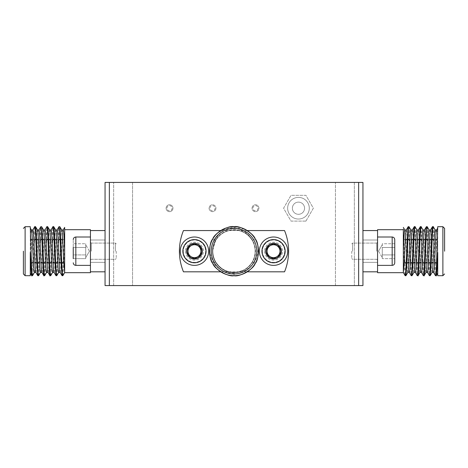 <?xml version="1.0" encoding="UTF-8"?>
<svg xmlns="http://www.w3.org/2000/svg" width="468" height="468" viewBox="0 0 468 468"><rect width="100%" height="100%" fill="white"/><g stroke="black" fill="none" stroke-linecap="round" stroke-linejoin="round"><path stroke-width="0.35" stroke-dasharray="2.34 1.75" d="M362.94 230.56L362.94 271.82L362.94 230.56L377.553 230.56L377.553 271.82L377.553 229.7M105.06 271.82L105.06 230.56L105.06 271.82L90.447 271.82L90.447 230.56L90.447 272.68M105.06 182.426L362.94 182.426M105.06 285.574L362.94 285.574M305.914 221.107L313.355 208.213L305.914 195.32L291.026 195.32L283.579 208.213L291.026 221.107L305.914 221.107L313.355 208.213L305.914 195.32L291.026 195.32L283.579 208.213L291.026 221.107L305.914 221.107M172.967 208.213A3.44 3.44 0 0 0 169.533 204.773A3.44 3.44 0 0 0 166.093 208.213A3.44 3.44 0 0 0 169.533 211.653A3.44 3.44 0 0 0 172.967 208.213M215.947 208.213A3.44 3.44 0 0 1 210.793 211.191A3.44 3.44 0 0 1 210.793 205.236A3.44 3.44 0 0 1 215.947 208.213A3.44 3.44 0 0 0 210.793 205.236A3.44 3.44 0 0 0 210.793 211.191A3.44 3.44 0 0 0 215.947 208.213A3.44 3.44 0 0 0 210.793 205.236A3.44 3.44 0 0 0 210.793 211.191A3.44 3.44 0 0 0 215.947 208.213M252.053 208.213A3.44 3.44 0 0 1 257.207 205.236A3.44 3.44 0 0 1 257.207 211.191A3.44 3.44 0 0 1 252.053 208.213A3.44 3.44 0 0 0 255.487 211.653A3.44 3.44 0 0 0 258.927 208.213A3.44 3.44 0 0 0 255.487 204.773A3.44 3.44 0 0 0 252.053 208.213A3.44 3.44 0 0 0 255.487 211.653A3.44 3.44 0 0 0 258.927 208.213A3.44 3.44 0 0 0 255.487 204.773A3.44 3.44 0 0 0 252.053 208.213M132.567 285.574L113.66 285.574L132.567 285.574L132.567 182.426L113.66 182.426L132.567 182.426L113.66 182.426L132.567 182.426L132.567 285.574L113.66 285.574L132.567 285.574M354.34 285.574L335.433 285.574L354.34 285.574L354.34 182.426L335.433 182.426L354.34 182.426L335.433 182.426L354.34 182.426L354.34 285.574L335.433 285.574L354.34 285.574M166.093 208.213A3.44 3.44 0 0 0 171.247 211.191A3.44 3.44 0 0 0 171.247 205.236A3.44 3.44 0 0 0 166.093 208.213A3.44 3.44 0 0 0 171.247 211.191A3.44 3.44 0 0 0 171.247 205.236A3.44 3.44 0 0 0 166.093 208.213M304.563 208.213A6.096 6.096 0 0 1 295.425 213.49A6.096 6.096 0 0 1 295.425 202.936A6.096 6.096 0 0 1 304.563 208.213A6.096 6.096 0 0 1 295.425 213.49A6.096 6.096 0 0 1 295.425 202.936A6.096 6.096 0 0 1 304.563 208.213M309.29 208.213A10.822 10.822 0 0 1 293.056 217.585A10.822 10.822 0 0 1 293.056 198.841A10.822 10.822 0 0 1 309.29 208.213A10.822 10.822 0 0 1 293.056 217.585A10.822 10.822 0 0 1 293.056 198.841A10.822 10.822 0 0 1 309.29 208.213M105.06 251.193L105.06 262.367L105.06 251.193M90.447 251.193L90.447 237.007L90.447 251.193M90.447 229.7L90.447 271.82M90.447 230.56L105.06 230.56M64.66 246.618L64.66 272.68M64.66 240.195L64.66 272.505M60.103 272.347L62.063 275.693C62.226 277.243 62.911 268.983 63.075 263.443L64.66 229.18L64.66 272.546M60.138 272.405L60.167 272.405C60.507 272.119 60.84 268.585 61.179 261.799L62.191 240.581C62.525 233.801 62.864 230.262 63.203 229.975L63.168 229.975M62.823 275.693C63.157 275.359 63.496 271.276 63.835 263.443L64.66 243.378M58.687 272.405L58.652 272.405C58.991 272.119 59.325 268.585 59.664 261.799L60.676 240.581C61.01 233.801 61.349 230.262 61.682 229.975M54.036 272.347L55.996 275.693C56.166 277.243 56.844 268.983 57.008 263.443L58.02 238.943C58.184 233.403 58.869 225.143 59.032 226.693M54.072 272.405L54.101 272.405C54.44 272.119 54.779 268.585 55.113 261.799L56.125 240.581C56.464 233.801 56.798 230.262 57.137 229.975L57.102 229.975M56.757 275.693C57.096 275.359 57.429 271.276 57.769 263.443L58.781 238.943C59.114 231.11 59.454 227.027 59.787 226.693M52.621 272.405L52.586 272.405C52.925 272.119 53.258 268.585 53.598 261.799L54.61 240.581C54.943 233.801 55.282 230.262 55.622 229.975M47.97 272.347L49.936 275.693L50.948 263.443L51.954 238.943C52.118 233.403 52.802 225.143 52.966 226.693M48.005 272.405L48.04 272.405C48.374 272.119 48.713 268.585 49.052 261.799L50.058 240.581C50.398 233.801 50.737 230.262 51.07 229.975L51.041 229.975M50.69 275.693C51.03 275.359 51.363 271.276 51.702 263.443L52.714 238.943C53.048 231.11 53.387 227.027 53.726 226.693M46.554 272.405L46.525 272.405C46.858 272.119 47.198 268.585 47.531 261.799L48.543 240.581C48.883 233.801 49.216 230.262 49.555 229.975M41.909 272.347L43.869 275.693C44.033 277.243 44.717 268.983 44.881 263.443L45.893 238.943L46.899 226.693M41.939 272.405L41.974 272.405C42.313 272.119 42.647 268.585 42.986 261.799L43.998 240.581C44.331 233.801 44.671 230.262 45.004 229.975L44.975 229.975M44.63 275.693C44.963 275.359 45.302 271.276 45.636 263.443L46.648 238.943C46.987 231.11 47.321 227.027 47.66 226.693M40.488 272.405L40.459 272.405C40.792 272.119 41.131 268.585 41.471 261.799L42.477 240.581C42.816 233.801 43.155 230.262 43.489 229.975M35.843 272.347L37.803 275.693C37.967 277.243 38.651 268.983 38.815 263.443L39.827 238.943C39.991 233.403 40.669 225.143 40.839 226.693M35.878 272.405L35.907 272.405C36.247 272.119 36.58 268.585 36.919 261.799L37.931 240.581C38.265 233.801 38.604 230.262 38.943 229.975L38.908 229.975M38.563 275.693C38.897 275.359 39.236 271.276 39.575 263.443L40.581 238.943C40.921 231.11 41.26 227.027 41.593 226.693M34.427 272.405L34.392 272.405C34.731 272.119 35.065 268.585 35.404 261.799L36.416 240.581C36.75 233.801 37.089 230.262 37.422 229.975M25.12 275.693L25.12 226.693M32.497 275.693C32.836 275.359 33.169 271.276 33.509 263.443L34.521 238.943C34.854 231.11 35.194 227.027 35.527 226.693M30.28 252.498L30.28 273.16L31.865 240.581C32.204 233.801 32.538 230.262 32.877 229.975L32.842 229.975M30.28 273.16L31.742 275.693L32.748 263.443L33.76 238.943C33.924 233.403 34.609 225.143 34.772 226.693M30.28 226.693L30.28 275.693M30.28 228.097L30.35 240.581C30.689 233.801 31.023 230.262 31.362 229.975L30.28 228.097L30.28 234.684M30.28 270.282L30.28 242.108M73.254 251.193L73.254 239.587L73.254 258.634L73.254 247.473L73.254 258.634L73.254 254.914L73.254 258.634L85.72 258.634L85.72 251.193L85.72 258.634L73.254 258.634M115.426 251.193L115.426 243.085L115.426 251.193M116.234 251.193L116.234 258.488L116.234 251.193M73.254 247.473L85.72 247.473L73.254 247.473L73.254 243.746L73.254 247.473L73.254 243.746L85.72 243.746L85.72 245.606L85.72 243.746L73.254 243.746L73.254 247.473L85.72 247.473L85.72 251.193L85.72 243.746L85.72 247.473L85.72 245.606L85.72 247.473L73.254 247.473L73.254 254.914L73.254 247.473L73.254 254.914L85.72 254.914L85.72 251.193L85.72 254.914L73.254 254.914L85.72 254.914L85.72 256.774L85.72 245.606L85.72 256.774L85.72 251.193L85.72 254.914L73.254 254.914M392.166 265.374C393.728 265.221 394.588 264.361 394.746 262.794L394.746 239.587C394.588 238.019 393.728 237.159 392.166 237.007L392.166 265.374L392.166 237.007L392.166 265.374L377.553 265.374L377.553 237.007L377.553 265.374M394.746 258.634L394.746 243.746L394.746 254.914L394.746 243.746L382.28 243.746L382.28 256.774L382.28 243.746L394.746 243.746L394.746 247.473L382.28 247.473L382.28 251.193L382.28 247.473L394.746 247.473L394.746 258.634L394.746 254.914L382.28 254.914L382.28 251.193L382.28 258.634L382.28 251.193L382.28 256.774L382.28 254.914L394.746 254.914L394.746 258.634L382.28 258.634L382.28 256.774L382.28 258.634L394.746 258.634L394.746 243.746M352.574 251.193L352.574 243.085L352.574 251.193M351.766 251.193L351.766 258.488L351.766 251.193M394.746 247.473L382.28 247.473L394.746 247.473M394.746 254.914L382.28 254.914L394.746 254.914M362.94 251.193L362.94 262.367L362.94 251.193M377.553 251.193L377.553 262.367L377.553 251.193M362.94 271.82L377.553 271.82L377.553 230.56M377.553 272.68L377.553 271.82M403.34 272.68L403.34 246.618M403.34 272.505L403.34 240.195M403.34 272.546L403.34 229.18L404.925 263.443C405.089 268.983 405.774 277.243 405.937 275.693L407.897 272.347M407.862 272.405L407.833 272.405C407.493 272.119 407.16 268.585 406.821 261.799L405.809 240.581C405.475 233.801 405.136 230.262 404.797 229.975L404.832 229.975M403.34 243.378L404.165 263.443C404.504 271.276 404.843 275.359 405.177 275.693M406.318 229.975C406.651 230.262 406.99 233.801 407.324 240.581L408.336 261.799C408.675 268.585 409.009 272.119 409.348 272.405L409.313 272.405M408.968 226.693C409.131 225.143 409.816 233.403 409.98 238.943L410.992 263.443C411.156 268.983 411.834 277.243 412.004 275.693L413.964 272.347M413.928 272.405L413.899 272.405C413.56 272.119 413.221 268.585 412.887 261.799L411.875 240.581C411.536 233.801 411.202 230.262 410.863 229.975L410.898 229.975M408.096 226.892L408.213 226.693C408.546 227.027 408.886 231.11 409.219 238.943L410.231 263.443C410.571 271.276 410.904 275.359 411.243 275.693M412.378 229.975C412.717 230.262 413.057 233.801 413.39 240.581L414.402 261.799C414.742 268.585 415.075 272.119 415.414 272.405L415.379 272.405M415.034 226.693C415.198 225.143 415.882 233.403 416.046 238.943L417.052 263.443L418.064 275.693L420.03 272.347M419.995 272.405L419.96 272.405C419.626 272.119 419.287 268.585 418.948 261.799L417.942 240.581C417.602 233.801 417.263 230.262 416.93 229.975L416.959 229.975M414.157 226.892L414.274 226.693C414.613 227.027 414.952 231.11 415.286 238.943L416.298 263.443C416.637 271.276 416.97 275.359 417.31 275.693M418.445 229.975C418.784 230.262 419.117 233.801 419.457 240.581L420.469 261.799C420.802 268.585 421.141 272.119 421.475 272.405L421.446 272.405M421.101 226.693L422.107 238.943L423.119 263.443C423.283 268.983 423.967 277.243 424.131 275.693L426.091 272.347M426.061 272.405L426.026 272.405C425.687 272.119 425.353 268.585 425.014 261.799L424.002 240.581C423.669 233.801 423.329 230.262 422.996 229.975L423.025 229.975M420.223 226.892L420.34 226.693C420.679 227.027 421.013 231.11 421.352 238.943L422.364 263.443C422.698 271.276 423.037 275.359 423.37 275.693M424.511 229.975C424.845 230.262 425.184 233.801 425.523 240.581L426.529 261.799C426.869 268.585 427.208 272.119 427.541 272.405L427.512 272.405M427.161 226.693C427.331 225.143 428.009 233.403 428.173 238.943L429.185 263.443C429.349 268.983 430.034 277.243 430.197 275.693L432.157 272.347M432.122 272.405L432.093 272.405C431.753 272.119 431.42 268.585 431.081 261.799L430.069 240.581C429.735 233.801 429.396 230.262 429.057 229.975L429.092 229.975M426.289 226.892L426.406 226.693C426.74 227.027 427.079 231.11 427.419 238.943L428.425 263.443C428.764 271.276 429.103 275.359 429.437 275.693M430.578 229.975C430.911 230.262 431.25 233.801 431.584 240.581L432.596 261.799C432.935 268.585 433.269 272.119 433.608 272.405L433.573 272.405M442.88 226.693L442.88 275.693M432.356 226.892L432.473 226.693C432.806 227.027 433.146 231.11 433.479 238.943L434.491 263.443C434.83 271.276 435.164 275.359 435.503 275.693M435.158 229.975L435.123 229.975C435.462 230.262 435.796 233.801 436.135 240.581L437.72 273.16L437.72 252.498M433.228 226.693C433.391 225.143 434.076 233.403 434.24 238.943L435.252 263.443L436.258 275.693L437.72 273.16M437.72 275.693L437.72 226.693M437.72 234.684L437.72 228.097L436.638 229.975C436.977 230.262 437.311 233.801 437.65 240.581L437.72 228.097M437.72 270.282L437.72 242.108M183.286 251.193A11.174 11.174 0 0 0 194.46 262.367A11.174 11.174 0 0 0 205.633 251.193A11.174 11.174 0 0 0 188.873 241.511A11.174 11.174 0 0 0 188.873 260.869A11.174 11.174 0 0 0 205.633 251.193A11.174 11.174 0 0 0 194.46 240.02A11.174 11.174 0 0 0 183.286 251.193M262.367 251.193A11.174 11.174 0 0 0 273.54 262.367A11.174 11.174 0 0 0 284.714 251.193A11.174 11.174 0 0 0 267.953 241.511A11.174 11.174 0 0 0 267.953 260.869A11.174 11.174 0 0 0 284.714 251.193A11.174 11.174 0 0 0 273.54 240.02A11.174 11.174 0 0 0 262.367 251.193M247.233 230.56L220.785 230.56M220.785 271.82L247.215 271.82M227.98 230.56A21.487 21.487 0 0 0 227.98 271.82A21.487 21.487 0 0 0 255.487 251.193A21.487 21.487 0 0 0 227.98 230.56M284.538 230.56L183.462 230.56A54.586 54.586 0 0 0 183.462 271.82L284.538 271.82A54.586 54.586 0 0 0 284.538 230.56M232.649 272.364C225.178 271.639 219.504 268.117 215.625 261.799C211.875 254.727 211.875 247.654 215.625 240.581C219.878 233.801 225.997 230.262 234 229.975C242.003 230.262 248.122 233.801 252.375 240.581C256.125 247.654 256.125 254.727 252.375 261.799C248.122 268.585 242.003 272.119 234 272.405C225.997 272.119 219.878 268.585 215.625 261.799C211.875 254.727 211.875 247.654 215.625 240.581C219.878 233.801 225.997 230.262 234 229.975C242.003 230.262 248.122 233.801 252.375 240.581C256.125 247.654 256.125 254.727 252.375 261.799C248.122 268.585 242.003 272.119 234 272.405C225.997 272.119 219.878 268.585 215.625 261.799C213.566 258.172 212.63 254.241 212.817 250L215.625 240.581C219.878 233.801 225.997 230.262 234 229.975C242.003 230.262 248.122 233.801 252.375 240.581C256.125 247.654 256.125 254.727 252.375 261.799C248.122 268.585 242.003 272.119 234 272.405C225.997 272.119 219.878 268.585 215.625 261.799C219.591 268.006 225.266 271.528 232.649 272.364L236.416 272.546A21.487 21.487 0 0 0 255.341 248.666A21.487 21.487 0 0 0 213.004 246.618L214.952 240.195C219.03 232.695 225.383 228.442 234 227.448L244.758 229.18A24.5 24.5 0 0 1 257.219 243.378C258.827 250.368 257.745 256.815 253.972 262.724C249.579 268.831 243.723 272.101 236.416 272.546A21.487 21.487 0 0 1 213.004 246.618L212.817 250M252.48 240.523L255.218 238.943C259.313 242.933 259.313 259.453 255.218 263.443C250.31 271.276 243.237 275.359 234 275.693C224.763 275.359 217.69 271.276 212.782 263.443C208.453 255.276 208.453 247.11 212.782 238.943C217.69 231.11 224.763 227.027 234 226.693C239.499 225.143 253.808 233.403 255.218 238.943C259.313 242.933 259.313 259.453 255.218 263.443C253.808 268.983 239.499 277.243 234 275.693C228.501 277.243 214.192 268.983 212.782 263.443C208.687 259.453 208.687 242.933 212.782 238.943C214.192 233.403 228.501 225.143 234 226.693C243.237 227.027 250.31 231.11 255.218 238.943C259.547 247.11 259.547 255.276 255.218 263.443C250.31 271.276 243.237 275.359 234 275.693C224.763 275.359 217.69 271.276 212.782 263.443C208.453 255.276 208.453 247.11 212.782 238.943C217.69 231.11 224.763 227.027 234 226.693C239.499 225.143 253.808 233.403 255.218 238.943C259.313 242.933 259.313 259.453 255.218 263.443C253.808 268.983 239.499 277.243 234 275.693C228.501 277.243 214.192 268.983 212.782 263.443C208.687 259.453 208.687 242.933 212.782 238.943C214.192 233.403 228.501 225.143 234 226.693C243.237 227.027 250.31 231.11 255.218 238.943C259.547 247.11 259.547 255.276 255.218 263.443C250.31 271.276 243.237 275.359 234 275.693C224.763 275.359 217.69 271.276 212.782 263.443C208.453 255.276 208.453 247.11 212.782 238.943C217.69 231.11 224.763 227.027 234 226.693C239.499 225.143 253.808 233.403 255.218 238.943C259.313 242.933 259.313 259.453 255.218 263.443C253.808 268.983 239.499 277.243 234 275.693C228.501 277.243 214.192 268.983 212.782 263.443C208.687 259.453 208.687 242.933 212.782 238.943C214.192 233.403 228.501 225.143 234 226.693C243.237 227.027 250.31 231.11 255.218 238.943C259.547 247.11 259.547 255.276 255.218 263.443C250.31 271.276 243.237 275.359 234 275.693C224.763 275.359 217.69 271.276 212.782 263.443C208.453 255.276 208.453 247.11 212.782 238.943C217.69 231.11 224.763 227.027 234 226.693C239.499 225.143 253.808 233.403 255.218 238.943C259.313 242.933 259.313 259.453 255.218 263.443C253.808 268.983 239.499 277.243 234 275.693C228.501 277.243 214.192 268.983 212.782 263.443C208.687 259.453 208.687 242.933 212.782 238.943C214.192 233.403 228.501 225.143 234 226.693C243.237 227.027 250.31 231.11 255.218 238.943C259.547 247.11 259.547 255.276 255.218 263.443C250.31 271.276 243.237 275.359 234 275.693C224.763 275.359 217.69 271.276 212.782 263.443C208.453 255.276 208.453 247.11 212.782 238.943C217.69 231.11 224.763 227.027 234 226.693C243.237 227.027 250.31 231.11 255.218 238.943C259.547 247.11 259.547 255.276 255.218 263.443C253.808 268.983 239.499 277.243 234 275.693C228.501 277.243 214.192 268.983 212.782 263.443C208.453 255.276 208.453 247.11 212.782 238.943L215.894 234.69A24.5 24.5 0 0 1 256.411 241.295A24.5 24.5 0 0 1 234 275.693C224.763 275.359 217.69 271.276 212.782 263.443L215.625 261.799C211.875 254.727 211.875 247.654 215.625 240.581C219.878 233.801 225.997 230.262 234 229.975C242.003 230.262 248.122 233.801 252.375 240.581C256.125 247.654 256.125 254.727 252.375 261.799C248.122 268.585 242.003 272.119 234 272.405C225.997 272.119 219.878 268.585 215.625 261.799C211.875 254.727 211.875 247.654 215.625 240.581C219.878 233.801 225.997 230.262 234 229.975C242.003 230.262 248.122 233.801 252.375 240.581C256.125 247.654 256.125 254.727 252.375 261.799C248.122 268.585 242.003 272.119 234 272.405C225.997 272.119 219.878 268.585 215.625 261.799C211.875 254.727 211.875 247.654 215.625 240.581C219.878 233.801 225.997 230.262 234 229.975C242.003 230.262 248.122 233.801 252.375 240.581C256.125 247.654 256.125 254.727 252.375 261.799C248.122 268.585 242.003 272.119 234 272.405C225.997 272.119 219.878 268.585 215.625 261.799C211.875 254.727 211.875 247.654 215.625 240.581C219.878 233.801 225.997 230.262 234 229.975C242.003 230.262 248.122 233.801 252.375 240.581C256.125 247.654 256.125 254.727 252.375 261.799C248.122 268.585 242.003 272.119 234 272.405C225.997 272.119 219.878 268.585 215.625 261.799C211.875 254.727 211.875 247.654 215.625 240.581C219.878 233.801 225.997 230.262 234 229.975C242.003 230.262 248.122 233.801 252.375 240.581C256.125 247.654 256.125 254.727 252.375 261.799C248.122 268.585 242.003 272.119 234 272.405C225.997 272.119 219.878 268.585 215.625 261.799C211.875 254.727 211.875 247.654 215.625 240.581C219.878 233.801 225.997 230.262 234 229.975C242.003 230.262 248.122 233.801 252.375 240.581C256.125 247.654 256.125 254.727 252.375 261.799C248.122 268.585 242.003 272.119 234 272.405C225.997 272.119 219.878 268.585 215.625 261.799C211.875 254.727 211.875 247.654 215.625 240.581C219.878 233.801 225.997 230.262 234 229.975C242.003 230.262 248.122 233.801 252.375 240.581C256.125 247.654 256.125 254.727 252.375 261.799C248.122 268.585 242.003 272.119 234 272.405C225.997 272.119 219.878 268.585 215.625 261.799C211.875 254.727 211.875 247.654 215.625 240.581C219.878 233.801 225.997 230.262 234 229.975C242.003 230.262 248.122 233.801 252.375 240.581C256.125 247.654 256.125 254.727 252.375 261.799C250.286 265.438 247.25 268.263 243.261 270.282L234 273.16C225.558 273.365 218.714 269.995 213.461 263.051L215.625 261.799C211.875 254.727 211.875 247.654 215.625 240.581C219.878 233.801 225.997 230.262 234 229.975C242.003 230.262 248.122 233.801 252.375 240.581L253.17 242.108L252.48 240.523C248.566 233.31 242.406 229.168 234 228.097L234 227.448M257.219 243.378C259.395 250.497 258.728 257.189 255.218 263.443C250.31 271.276 243.237 275.359 234 275.693L234 272.505M234 273.16L234 275.693A24.5 24.5 0 0 1 209.535 252.498L213.461 263.051M215.894 234.684C221.189 229.969 227.226 227.776 234 228.097M243.261 270.282C247.186 268.299 250.228 265.473 252.375 261.799L255.218 263.443L252.375 261.799C255.739 255.393 256.008 248.83 253.17 242.108M259.36 251.193A14.18 14.18 0 0 1 273.54 237.007A14.18 14.18 0 0 1 287.726 251.193A14.18 14.18 0 0 1 273.54 265.374A14.18 14.18 0 0 1 259.36 251.193M265.438 251.193A8.108 8.108 0 0 0 277.594 258.213A8.108 8.108 0 0 0 277.594 244.173A8.108 8.108 0 0 0 265.438 251.193A8.108 8.108 0 0 1 277.594 244.173A8.108 8.108 0 0 1 277.594 258.213A8.108 8.108 0 0 1 265.438 251.193A8.108 8.108 0 0 1 277.594 244.173A8.108 8.108 0 0 1 277.594 258.213A8.108 8.108 0 0 1 265.438 251.193M266.245 251.193A7.295 7.295 0 0 1 277.191 244.875A7.295 7.295 0 0 1 277.191 257.511A7.295 7.295 0 0 1 266.245 251.193M180.274 251.193A14.18 14.18 0 0 1 194.46 237.007A14.18 14.18 0 0 1 208.64 251.193A14.18 14.18 0 0 1 194.46 265.374A14.18 14.18 0 0 1 180.274 251.193M186.352 251.193A8.108 8.108 0 0 0 198.514 258.213A8.108 8.108 0 0 0 198.514 244.173A8.108 8.108 0 0 0 186.352 251.193A8.108 8.108 0 0 1 198.514 244.173A8.108 8.108 0 0 1 198.514 258.213A8.108 8.108 0 0 1 186.352 251.193A8.108 8.108 0 0 1 198.514 244.173A8.108 8.108 0 0 1 198.514 258.213A8.108 8.108 0 0 1 186.352 251.193M187.165 251.193A7.295 7.295 0 0 1 198.104 244.875A7.295 7.295 0 0 1 198.104 257.511A7.295 7.295 0 0 1 187.165 251.193M109.36 285.574L109.36 182.426M358.64 285.574L358.64 182.426M258.067 208.213A2.58 2.58 0 0 1 254.2 210.448A2.58 2.58 0 0 1 254.2 205.978A2.58 2.58 0 0 1 258.067 208.213M215.087 208.213A2.58 2.58 0 0 1 211.22 210.448A2.58 2.58 0 0 1 211.22 205.978A2.58 2.58 0 0 1 215.087 208.213M166.953 208.213A2.58 2.58 0 0 1 170.82 205.978A2.58 2.58 0 0 1 170.82 210.448A2.58 2.58 0 0 1 166.953 208.213M64.087 238.943L62.191 240.581M63.075 263.443L61.179 261.799M64.66 262.724L63.835 263.443M58.02 238.943L56.125 240.581M57.008 263.443L55.113 261.799M59.664 261.799L57.769 263.443M60.676 240.581L58.781 238.943M51.954 238.943L50.058 240.581M50.948 263.443L49.052 261.799M53.598 261.799L51.702 263.443M54.61 240.581L52.714 238.943M45.893 238.943L43.998 240.581M44.881 263.443L42.986 261.799M47.531 261.799L45.636 263.443M48.543 240.581L46.648 238.943M39.827 238.943L37.931 240.581M38.815 263.443L36.919 261.799M41.471 261.799L39.575 263.443M42.477 240.581L40.581 238.943M35.404 261.799L33.509 263.443M36.416 240.581L34.521 238.943M32.748 263.443L30.853 261.799M33.76 238.943L31.865 240.581M91.307 251.193L91.307 243.085L91.307 251.193M90.447 265.374L75.834 265.374L75.834 237.007L75.834 265.374L75.834 237.007L90.447 237.007M376.693 251.193L376.693 243.085L376.693 251.193M405.809 240.581L403.913 238.943M406.821 261.799L404.925 263.443M404.165 263.443L403.34 262.724M411.875 240.581L409.98 238.943M412.887 261.799L410.992 263.443M409.219 238.943L407.324 240.581M410.231 263.443L408.336 261.799M417.942 240.581L416.046 238.943M418.948 261.799L417.052 263.443M415.286 238.943L413.39 240.581M416.298 263.443L414.402 261.799M424.002 240.581L422.107 238.943M425.014 261.799L423.119 263.443M421.352 238.943L419.457 240.581M422.364 263.443L420.469 261.799M430.069 240.581L428.173 238.943M431.081 261.799L429.185 263.443M427.419 238.943L425.523 240.581M428.425 263.443L426.529 261.799M434.491 263.443L432.596 261.799M433.479 238.943L431.584 240.581M437.147 261.799L435.252 263.443M436.135 240.581L434.24 238.943M212.782 238.943L214.952 240.195M252.375 261.799L253.972 262.724M234 226.693L234 229.975L234 226.693M215.625 261.799L212.782 263.443M264.578 251.193A8.968 8.968 0 0 0 278.021 258.956A8.968 8.968 0 0 0 278.021 243.43A8.968 8.968 0 0 0 264.578 251.193M185.492 251.193A8.968 8.968 0 0 0 198.941 258.956A8.968 8.968 0 0 0 198.941 243.43A8.968 8.968 0 0 0 185.492 251.193M113.66 285.574L113.66 182.426L113.66 285.574M335.433 285.574L335.433 182.426L335.433 285.574M105.06 240.02L90.447 240.02L105.06 240.02M105.06 262.367L90.447 262.367L105.06 262.367M91.307 259.295L115.426 259.295L116.234 258.488L115.426 259.295L91.307 259.295L90.447 260.155L91.307 259.295M91.307 243.085L115.426 243.085L116.234 243.898L115.426 243.085L91.307 243.085L90.447 242.225L91.307 243.085M89.441 251.193L85.72 244.746L89.441 251.193L85.72 257.64L89.441 251.193M75.834 237.007C74.272 237.159 73.412 238.019 73.254 239.587M75.834 265.374C74.272 265.221 73.412 264.361 73.254 262.794M376.693 243.085L352.574 243.085L351.766 243.898L352.574 243.085L376.693 243.085L377.553 242.225L376.693 243.085M376.693 259.295L352.574 259.295L351.766 258.488L352.574 259.295L376.693 259.295L377.553 260.155L376.693 259.295M378.559 251.193L382.28 257.64L378.559 251.193L382.28 244.746L378.559 251.193M392.166 237.007L377.553 237.007M362.94 262.367L377.553 262.367L362.94 262.367M362.94 240.02L377.553 240.02L362.94 240.02"/><path stroke-width="0.7" d="M362.94 182.426L362.94 285.574L362.94 182.426L105.06 182.426L105.06 285.574L105.06 182.426M362.94 285.574L105.06 285.574M63.133 230.034L64.666 227.389L64.66 272.68L90.447 272.68L90.447 230.56L105.06 230.56M90.447 271.82L105.06 271.82M90.447 230.56L90.447 229.7L64.66 229.7M64.66 229.18L64.66 227.448L63.203 229.975C63.537 230.262 63.876 233.801 64.21 240.581L64.66 250M64.66 246.618L64.66 240.195L64.21 240.581M63.203 229.975L61.682 229.975C62.022 230.262 62.361 233.801 62.694 240.581L63.706 261.799L64.66 272.364M61.682 229.975L59.787 226.693C60.126 227.027 60.466 231.11 60.799 238.943L61.811 263.443C62.15 271.276 62.484 275.359 62.823 275.693L62.063 275.693L61.051 263.443L59.155 261.799C59.494 268.585 59.834 272.119 60.167 272.405L58.652 272.405L56.757 275.693L55.996 275.693L54.99 263.443L53.095 261.799C53.428 268.585 53.767 272.119 54.101 272.405L52.586 272.405L50.69 275.693L49.936 275.693C49.772 277.243 49.087 268.983 48.924 263.443L47.028 261.799C47.367 268.585 47.701 272.119 48.04 272.405L46.525 272.405L44.63 275.693L43.869 275.693C43.705 277.243 43.021 268.983 42.857 263.443L40.962 261.799C41.301 268.585 41.634 272.119 41.974 272.405L40.459 272.405L38.563 275.693L37.803 275.693L36.791 263.443L34.895 261.799C35.235 268.585 35.574 272.119 35.907 272.405L34.392 272.405L32.497 275.693L31.742 275.693C31.572 277.243 30.894 268.983 30.73 263.443L30.28 263.051M58.956 226.781L60.044 238.943L61.051 263.443M59.787 226.693L59.032 226.693L57.137 229.975C57.47 230.262 57.81 233.801 58.149 240.581L59.155 261.799M60.103 272.347L62.063 275.693M57.137 229.975L55.622 229.975C55.955 230.262 56.295 233.801 56.628 240.581L57.64 261.799C57.979 268.585 58.313 272.119 58.652 272.405M55.622 229.975L53.726 226.693C54.06 227.027 54.399 231.11 54.733 238.943L55.745 263.443C56.084 271.276 56.417 275.359 56.757 275.693M52.89 226.781L52.966 226.693C53.13 225.143 53.814 233.403 53.978 238.943L54.99 263.443M53.726 226.693L52.966 226.693L51.07 229.975C51.41 230.262 51.743 233.801 52.083 240.581L53.095 261.799M54.036 272.347L55.996 275.693M51.07 229.975L49.555 229.975C49.895 230.262 50.228 233.801 50.567 240.581L51.574 261.799C51.913 268.585 52.252 272.119 52.586 272.405M49.555 229.975L47.66 226.693C47.999 227.027 48.333 231.11 48.672 238.943L49.684 263.443C50.017 271.276 50.357 275.359 50.69 275.693M46.823 226.781L46.899 226.693C47.063 225.143 47.748 233.403 47.912 238.943L48.924 263.443M47.66 226.693L46.899 226.693L45.004 229.975C45.343 230.262 45.683 233.801 46.016 240.581L47.028 261.799M47.97 272.347L49.936 275.693M45.004 229.975L43.489 229.975C43.828 230.262 44.162 233.801 44.501 240.581L45.513 261.799C45.846 268.585 46.186 272.119 46.525 272.405M43.489 229.975L41.593 226.693C41.933 227.027 42.266 231.11 42.606 238.943L43.618 263.443C43.951 271.276 44.29 275.359 44.63 275.693M40.757 226.781L41.845 238.943L42.857 263.443M41.593 226.693L40.839 226.693L38.943 229.975C39.277 230.262 39.616 233.801 39.95 240.581L40.962 261.799M41.909 272.347L43.869 275.693M38.943 229.975L37.422 229.975C37.762 230.262 38.101 233.801 38.434 240.581L39.447 261.799C39.786 268.585 40.119 272.119 40.459 272.405M23.4 251.193L23.4 273.973L23.4 251.193M37.422 229.975L35.527 226.693C35.866 227.027 36.206 231.11 36.539 238.943L37.551 263.443C37.89 271.276 38.224 275.359 38.563 275.693M35.843 272.347L37.803 275.693M23.4 228.413L25.12 226.693L30.28 226.693L31.485 263.443C31.824 271.276 32.163 275.359 32.497 275.693M34.696 226.781L32.877 229.975L31.362 229.975C31.695 230.262 32.035 233.801 32.374 240.581L33.38 261.799C33.719 268.585 34.053 272.119 34.392 272.405M25.12 226.693L25.12 275.693L30.28 275.693L30.28 252.498L30.73 263.443M35.527 226.693L34.772 226.693C34.936 225.143 35.621 233.403 35.784 238.943L36.791 263.443M32.877 229.975C33.21 230.262 33.55 233.801 33.889 240.581L34.895 261.799M30.285 273.224L31.742 275.693M73.254 258.634L73.254 251.193M73.254 254.914L73.254 247.473M392.166 237.007C393.728 237.159 394.588 238.019 394.746 239.587L394.746 262.794C394.588 264.361 393.728 265.221 392.166 265.374L392.166 237.007L377.553 237.007M394.746 243.746L394.746 258.634M362.94 230.56L377.553 230.56L377.553 272.68L403.34 272.68L403.34 229.18M362.94 271.82L377.553 271.82M403.34 229.7L377.553 229.7L377.553 230.56M403.34 250L403.79 240.581C404.124 233.801 404.463 230.262 404.797 229.975L403.34 227.419M403.79 240.581L403.34 240.195L403.34 246.618M403.34 272.364L404.293 261.799L405.306 240.581C405.639 233.801 405.978 230.262 406.318 229.975L404.797 229.975M406.318 229.975L408.213 226.693C407.874 227.027 407.534 231.11 407.201 238.943L406.189 263.443C405.85 271.276 405.516 275.359 405.177 275.693L403.34 272.505L405.118 275.64M405.177 275.693L405.937 275.693L406.949 263.443L407.956 238.943L409.044 226.781M409.348 272.405C409.687 272.119 410.021 268.585 410.36 261.799L411.372 240.581C411.705 233.801 412.045 230.262 412.378 229.975L414.274 226.693C413.94 227.027 413.601 231.11 413.267 238.943L412.255 263.443C411.916 271.276 411.583 275.359 411.243 275.693L409.348 272.405L407.833 272.405C408.166 272.119 408.505 268.585 408.845 261.799L409.851 240.581C410.19 233.801 410.53 230.262 410.863 229.975L408.968 226.693L408.213 226.693M405.937 275.693L407.897 272.347M412.378 229.975L410.863 229.975M411.243 275.693L412.004 275.693L413.01 263.443L414.022 238.943C414.186 233.403 414.87 225.143 415.034 226.693L415.11 226.781M415.414 272.405C415.748 272.119 416.087 268.585 416.426 261.799L417.433 240.581C417.772 233.801 418.105 230.262 418.445 229.975L420.34 226.693C420.001 227.027 419.667 231.11 419.328 238.943L418.316 263.443C417.982 271.276 417.643 275.359 417.31 275.693L415.414 272.405L413.899 272.405C414.233 272.119 414.572 268.585 414.905 261.799L415.917 240.581C416.257 233.801 416.59 230.262 416.93 229.975L415.034 226.693L414.274 226.693M412.004 275.693L413.964 272.347M418.445 229.975L416.93 229.975M417.31 275.693L418.064 275.693C418.228 277.243 418.913 268.983 419.076 263.443L420.089 238.943C420.252 233.403 420.937 225.143 421.101 226.693L421.177 226.781M421.475 272.405C421.814 272.119 422.154 268.585 422.487 261.799L423.499 240.581C423.838 233.801 424.172 230.262 424.511 229.975L426.406 226.693C426.067 227.027 425.734 231.11 425.394 238.943L424.382 263.443C424.049 271.276 423.71 275.359 423.37 275.693L421.475 272.405L419.96 272.405C420.299 272.119 420.633 268.585 420.972 261.799L421.984 240.581C422.317 233.801 422.657 230.262 422.996 229.975L421.101 226.693L420.34 226.693M418.064 275.693L420.03 272.347M424.511 229.975L422.996 229.975M423.37 275.693L424.131 275.693C424.295 277.243 424.979 268.983 425.143 263.443L426.155 238.943L427.243 226.781M427.541 272.405C427.881 272.119 428.214 268.585 428.553 261.799L429.565 240.581C429.899 233.801 430.238 230.262 430.578 229.975L432.473 226.693C432.134 227.027 431.794 231.11 431.461 238.943L430.449 263.443C430.11 271.276 429.776 275.359 429.437 275.693L427.541 272.405L426.026 272.405C426.366 272.119 426.699 268.585 427.038 261.799L428.05 240.581C428.384 233.801 428.723 230.262 429.057 229.975L427.161 226.693L426.406 226.693M424.131 275.693L426.091 272.347M430.578 229.975L429.057 229.975M444.6 251.193L444.6 228.413L444.6 251.193M429.437 275.693L430.25 275.646L432.157 272.347M430.197 275.693L431.209 263.443L432.216 238.943C432.379 233.403 433.064 225.143 433.228 226.693L433.304 226.781M435.503 275.693L436.258 275.693C436.428 277.243 437.106 268.983 437.27 263.443L437.72 252.498L437.72 275.693L442.88 275.693L442.88 226.693L437.72 226.693L436.515 263.443C436.176 271.276 435.837 275.359 435.503 275.693L433.608 272.405L432.093 272.405C432.426 272.119 432.765 268.585 433.105 261.799L434.111 240.581C434.45 233.801 434.79 230.262 435.123 229.975L433.228 226.693L432.473 226.693M433.608 272.405C433.947 272.119 434.281 268.585 434.62 261.799L435.626 240.581C435.965 233.801 436.305 230.262 436.638 229.975L435.123 229.975M436.258 275.693L437.715 273.224M220.785 230.56L183.462 230.56A54.586 54.586 0 0 0 183.462 271.82L220.785 271.82M247.215 271.82L284.538 271.82A54.586 54.586 0 0 0 284.538 230.56L247.233 230.56M244.758 229.18C250.661 232.76 254.147 236.012 255.218 238.943C259.313 242.933 259.313 259.453 255.218 263.443C253.808 268.983 239.499 277.243 234 275.693A24.5 24.5 0 0 1 209.5 251.193A24.5 24.5 0 0 1 234 226.693A24.5 24.5 0 0 1 258.5 251.193A24.5 24.5 0 0 1 234 275.693C228.501 277.243 214.192 268.983 212.782 263.443C208.687 259.453 208.687 242.933 212.782 238.943C214.192 233.403 228.501 225.143 234 226.693C239.499 225.143 253.808 233.403 255.218 238.943M211.22 251.193A22.78 22.78 0 0 1 245.39 231.467A22.78 22.78 0 0 1 245.39 270.919A22.78 22.78 0 0 1 211.22 251.193M212.782 263.443C211.126 260.998 210.044 257.347 209.535 252.498M279.987 247.473A7.447 7.447 0 0 1 273.54 258.634A7.447 7.447 0 0 1 267.093 247.473A7.447 7.447 0 0 1 279.987 247.473L279.987 254.914L273.54 258.634L267.093 254.914L267.093 247.473L273.54 243.746L279.987 247.473L279.987 251.193A6.447 6.447 0 0 1 270.317 256.774A6.447 6.447 0 0 1 270.317 245.606A6.447 6.447 0 0 1 279.987 251.193L279.987 254.914L273.54 258.634L267.093 254.914L267.093 247.473L270.317 245.606L273.54 243.746L279.987 247.473M287.726 251.193A14.18 14.18 0 0 1 266.45 263.472A14.18 14.18 0 0 1 266.45 238.908A14.18 14.18 0 0 1 287.726 251.193A14.18 14.18 0 0 1 266.45 263.472A14.18 14.18 0 0 1 266.45 238.908A14.18 14.18 0 0 1 287.726 251.193M200.907 247.473A7.447 7.447 0 0 1 194.46 258.634A7.447 7.447 0 0 1 188.013 247.473A7.447 7.447 0 0 1 200.907 247.473L200.907 254.914L194.46 258.634L188.013 254.914L188.013 247.473L194.46 243.746L200.907 247.473L200.907 251.193A6.447 6.447 0 0 1 191.236 256.774A6.447 6.447 0 0 1 191.236 245.606A6.447 6.447 0 0 1 200.907 251.193L200.907 254.914L194.46 258.634L188.013 254.914L188.013 247.473L191.236 245.606L194.46 243.746L200.907 247.473M208.64 251.193A14.18 14.18 0 0 1 187.37 263.472A14.18 14.18 0 0 1 187.37 238.908A14.18 14.18 0 0 1 208.64 251.193A14.18 14.18 0 0 1 187.37 263.472A14.18 14.18 0 0 1 187.37 238.908A14.18 14.18 0 0 1 208.64 251.193M358.64 285.574L358.64 182.426M109.36 285.574L109.36 182.426M64.66 272.505L62.823 275.693M62.694 240.581L60.799 238.943M63.706 261.799L61.811 263.443M60.044 238.943L58.149 240.581M56.628 240.581L54.733 238.943M57.64 261.799L55.745 263.443M53.978 238.943L52.083 240.581M50.567 240.581L48.672 238.943M51.574 261.799L49.684 263.443M47.912 238.943L46.016 240.581M44.501 240.581L42.606 238.943M45.513 261.799L43.618 263.443M41.845 238.943L39.95 240.581M38.434 240.581L36.539 238.943M39.447 261.799L37.551 263.443M33.38 261.799L31.485 263.443M35.784 238.943L33.889 240.581M32.374 240.581L30.479 238.943M90.447 237.007L75.834 237.007L75.834 265.374L90.447 265.374M407.201 238.943L405.306 240.581M406.189 263.443L404.293 261.799M409.851 240.581L407.956 238.943M408.845 261.799L406.949 263.443M413.267 238.943L411.372 240.581M412.255 263.443L410.36 261.799M415.917 240.581L414.022 238.943M414.905 261.799L413.01 263.443M419.328 238.943L417.433 240.581M418.316 263.443L416.426 261.799M421.984 240.581L420.089 238.943M420.972 261.799L419.076 263.443M425.394 238.943L423.499 240.581M424.382 263.443L422.487 261.799M428.05 240.581L426.155 238.943M427.038 261.799L425.143 263.443M431.461 238.943L429.565 240.581M430.449 263.443L428.553 261.799M433.105 261.799L431.209 263.443M436.515 263.443L434.62 261.799M434.111 240.581L432.216 238.943M437.521 238.943L435.626 240.581M437.72 263.051L437.27 263.443M285.147 251.193A11.606 11.606 0 0 0 267.737 241.143A11.606 11.606 0 0 0 267.737 261.243A11.606 11.606 0 0 0 285.147 251.193M206.06 251.193A11.606 11.606 0 0 0 188.657 241.143A11.606 11.606 0 0 0 188.657 261.243A11.606 11.606 0 0 0 206.06 251.193M62.887 275.629L64.66 272.563M59.857 226.758L61.753 230.034M58.974 226.74L57.073 230.034M56.821 275.629L58.716 272.347M53.791 226.758L55.686 230.034M52.913 226.74L51.006 230.034M50.755 275.629L52.656 272.347M47.724 226.758L49.62 230.034M46.847 226.74L44.94 230.034M44.694 275.629L46.589 272.347M41.658 226.758L43.559 230.034M40.78 226.74L38.873 230.034M38.628 275.629L40.523 272.347M35.597 226.758L37.493 230.034M23.4 273.973L25.12 275.693M32.561 275.629L34.456 272.347M31.426 230.034L30.268 228.033M34.714 226.74L32.813 230.034M75.834 237.007C74.272 237.159 73.412 238.019 73.254 239.587M75.834 265.374C74.272 265.221 73.412 264.361 73.254 262.794M392.166 265.374L377.553 265.374M404.867 230.034L403.334 227.389M408.154 226.746L406.247 230.034M409.026 226.74L410.927 230.034M411.185 275.64L409.284 272.347M414.221 226.746L412.314 230.034M415.087 226.74L416.994 230.034M417.251 275.64L415.344 272.347M420.282 226.746L418.38 230.034M421.153 226.74L423.06 230.034M423.318 275.64L421.411 272.347M426.348 226.746L424.441 230.034M427.22 226.74L429.127 230.034M429.378 275.64L427.477 272.347M432.414 226.746L430.507 230.034M444.6 228.413L442.88 226.693M444.6 273.973L442.88 275.693M435.445 275.64L433.543 272.347M436.574 230.034L437.732 228.033M433.286 226.74L435.187 230.034"/></g></svg>

